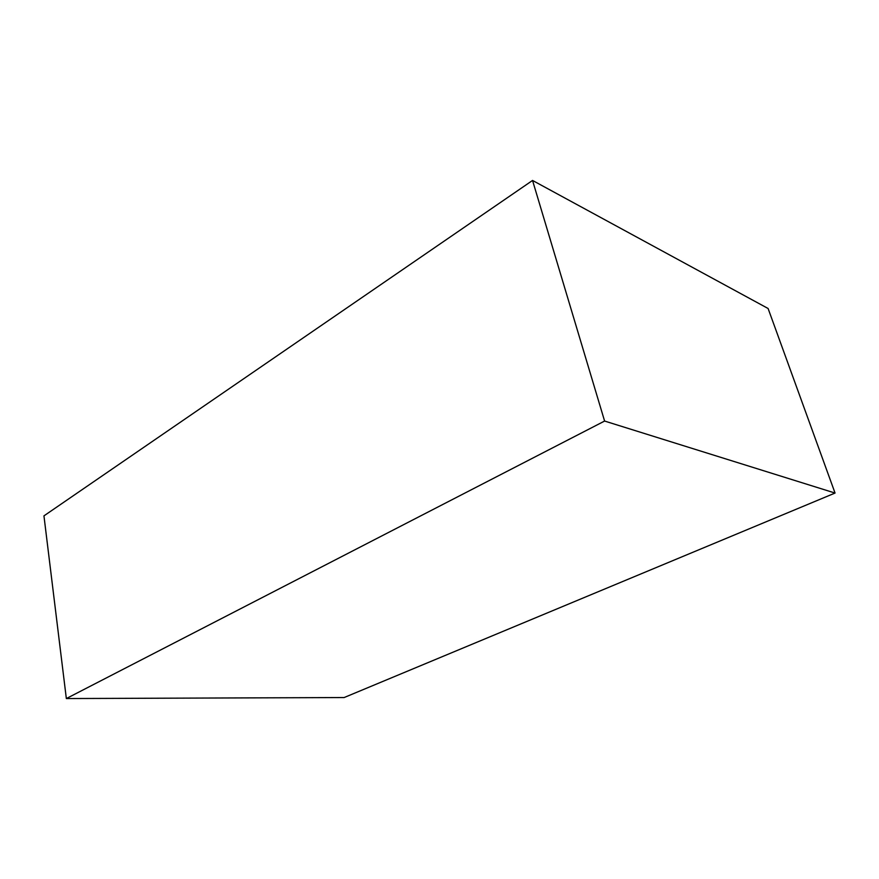 <?xml version="1.0" encoding="UTF-8"?>
<svg xmlns="http://www.w3.org/2000/svg" width="879" height="879" viewBox="0 0 879 879"><rect width="100%" height="100%" fill="white"/><g stroke="black" fill="none" stroke-linecap="round" stroke-linejoin="round"><path stroke-width="1.32" d="M604.598 421.052L532.542 180.448L43.95 515.863L66.343 698.552L344.139 697.541L835.05 493.053L604.598 421.052L66.343 698.552M532.542 180.448L768.103 308.496L835.05 493.053"/></g></svg>
